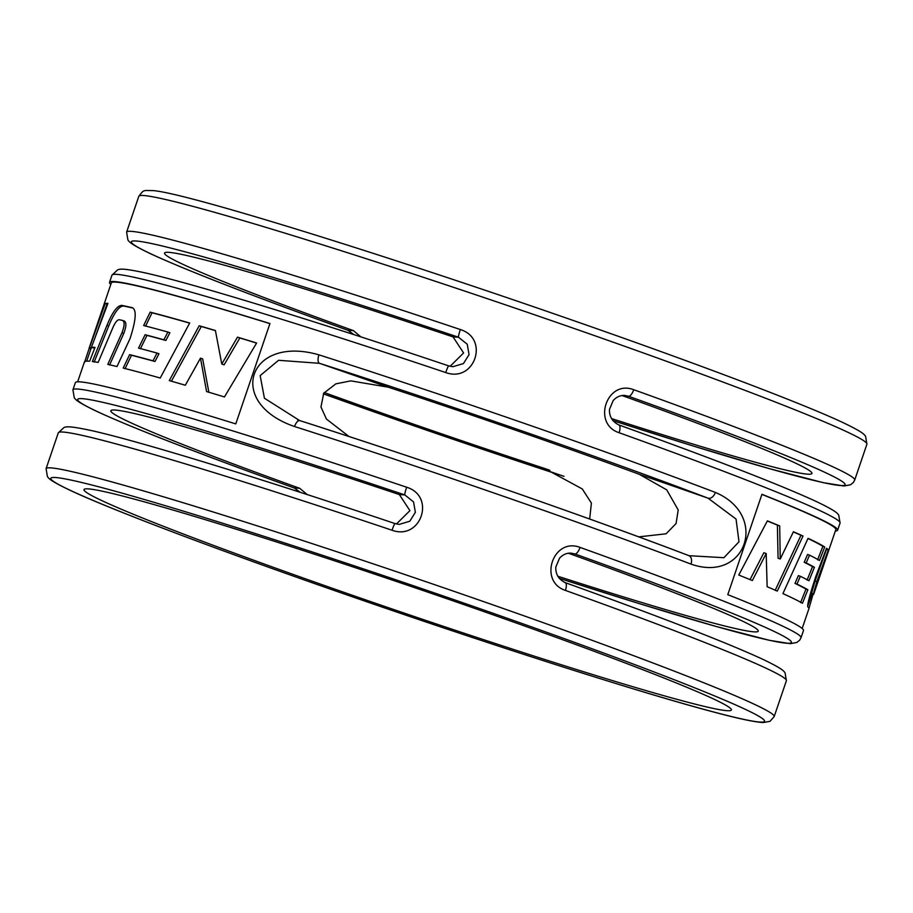 <?xml version="1.0" encoding="UTF-8"?>
<svg xmlns="http://www.w3.org/2000/svg" width="913" height="913" viewBox="0 0 913 913"><rect width="100%" height="100%" fill="white"/><g stroke="black" fill="none" stroke-linecap="round" stroke-linejoin="round"><path stroke-width="1.37" d="M459.365 603.037A341.941 13.718 -161.2 0 0 83.996 489.596A341.941 13.718 -161.2 0 0 356.036 596.543A341.941 13.718 18.8 0 0 731.404 709.983A341.941 13.718 18.8 0 0 459.365 603.037M638.746 536.867L666.068 533.797L676.077 523.537L678.211 509.968L666.73 489.859L639.271 474.304A341.941 13.718 -161.2 0 0 517.922 431.016A341.941 13.718 -161.2 0 0 388.276 387.192L350.809 380.869L335.858 383.848L323.727 393.218L320.965 407.004L326.455 419.078L349.028 436.528M324.206 392.51A341.941 13.718 -161.2 0 0 414.593 424.522A341.941 13.718 -161.2 0 0 544.251 468.335L582.277 488.946L591.396 503.097L589.661 519.029M396.447 523.982L409.926 510.641L399.358 494.584A341.941 13.718 -161.2 0 0 110.838 410.747A341.941 13.718 -161.2 0 0 299.749 488.318L307.19 494.561M450.132 366.296L463.599 352.954L453.042 336.886A341.941 13.718 -161.2 0 0 164.523 253.061A341.941 13.718 -161.2 0 0 353.434 330.632L360.863 336.874M353.993 334.649L347.956 330.289L353.434 330.632M138.81 196.318C144.208 189.242 142.999 190.6 152.95 190.577C185.259 192.905 377.446 252.387 562.305 316.674C690.616 361.149 803.086 403.603 844.08 423.118C862.568 432.054 864.006 434.166 865.592 436.311L866.916 444.186A384.567 15.43 18.8 0 0 560.959 323.898A384.567 15.43 18.8 0 0 138.81 196.318L126.61 232.153A384.567 15.43 18.8 0 1 460.357 329.547A7.578 0.73 108.6 0 0 458.509 337.239L467.251 344.235L469.042 354.666L463.45 363.568L452.905 366.706L448.751 365.908A7.578 0.73 -71.4 0 1 448.751 365.908C313.878 320.509 190.326 282.688 143.581 272.542C122.479 268.102 120.242 269.027 117.766 269.746L111.968 275.155L109.526 282.334A384.567 15.43 -161.2 0 0 110.827 284.388M460.357 329.547C489.745 338.609 474.612 383.129 445.715 372.55A7.578 0.73 -71.4 0 1 448.728 365.885L452.905 366.706M318.945 354.849A384.567 15.43 18.8 0 1 526.801 424.248A384.567 15.43 18.8 0 1 715.393 492.438C769.328 515.274 746.047 583.533 690.993 564.108A384.567 15.43 -161.2 0 0 502.401 495.93A384.567 15.43 -161.2 0 0 294.545 426.531C225.203 402.77 248.393 334.489 318.945 354.849A7.578 3.207 107.7 0 0 319.459 363.317L388.276 387.192M109.526 282.334A384.567 15.43 -161.2 0 1 269.94 323.544L235.782 423.894A384.567 15.43 -161.2 0 0 75.368 382.673L72.926 389.84A384.567 15.43 18.8 0 1 406.673 487.234C436.06 496.307 420.927 540.816 392.031 530.236A7.578 0.73 -71.4 0 1 395.044 523.583A7.578 0.73 -71.4 0 1 395.067 523.594C260.194 478.207 136.642 440.374 89.896 430.24C68.795 425.789 66.558 426.725 64.081 427.432L58.284 432.853L46.084 468.689A384.567 15.43 18.8 0 1 468.243 596.269A384.567 15.43 18.8 0 1 774.19 716.557L786.39 680.71A384.567 15.43 -161.2 0 0 565.421 590.414C538.042 581.467 553.175 536.958 580.063 547.412A7.578 2.876 109.7 0 1 574.802 553.917A376.989 15.133 18.8 0 1 791.354 642.569A376.989 15.133 18.8 0 1 559.087 578.249L640.435 603.972L715.86 626.398L769.419 640.321L790.281 643.676L796.878 642.467L799.731 640.116L801.032 637.708A384.567 15.43 18.8 0 0 580.063 547.412M353.902 334.615L347.842 330.255A7.578 2.876 -70.3 0 0 347.956 330.289A376.989 15.133 18.8 0 1 135.889 240.975A376.989 15.133 18.8 0 1 458.509 337.239L453.042 336.886M619.105 432.728A7.578 2.876 -70.3 0 0 618.843 424.933C714.582 459.376 780.558 484.986 816.77 501.739C836.068 511.029 837.255 513.14 838.739 515.137L840.074 523.023A384.567 15.43 -161.2 0 0 619.105 432.728C591.727 423.78 606.848 379.272 633.736 389.714A7.578 2.876 109.7 0 1 628.486 396.219A376.989 15.133 18.8 0 1 845.027 484.883A376.989 15.133 18.8 0 1 612.771 420.551L694.12 446.286L769.545 468.7L823.104 482.635L843.954 485.99L850.562 484.78L853.415 482.429L854.716 480.021A384.567 15.43 18.8 0 0 633.736 389.714M835.349 531.035A384.567 15.43 -161.2 0 0 837.632 530.191A384.567 15.43 -161.2 0 0 761.944 494.298L727.787 594.648A384.567 15.43 -161.2 0 1 803.474 630.541L801.032 637.708M611.39 418.519A341.941 13.718 -161.2 0 0 811.919 473.448A341.941 13.718 -161.2 0 0 623.008 395.877L628.486 396.219L624.766 395.443C620.441 395.192 616.583 396.87 613.216 400.499L609.485 409.389C609.131 416.374 612.258 421.555 618.843 424.933A7.578 2.876 -70.3 0 0 618.717 424.899M623.008 395.877L622.015 395.557M557.706 576.206A341.941 13.718 -161.2 0 0 758.235 631.145A341.941 13.718 -161.2 0 0 569.324 553.563L568.331 553.255M565.421 590.414A7.578 2.876 -70.3 0 0 565.158 582.62C558.573 579.241 555.458 574.06 555.8 567.076L559.532 558.185C562.91 554.556 566.756 552.879 571.093 553.141L574.802 553.917L569.324 553.563M786.39 680.71L785.066 672.824C783.571 670.827 782.384 668.715 763.085 659.426C726.885 642.672 660.909 617.062 565.158 582.62A7.578 2.876 -70.3 0 0 565.044 582.585M299.681 420.573L264.416 398.228L260.171 375.608L278.568 360.293L319.459 363.317A376.989 15.133 -161.2 0 1 708.089 498.19L736.049 519.063L738.994 541.786L723.906 557.695L689.018 555.697M294.545 426.531A7.578 3.207 -72.3 0 1 299.806 420.608A7.578 3.207 -72.3 0 1 299.932 420.653A376.989 15.133 18.8 0 1 688.573 555.526A7.578 5.056 -69.1 0 1 688.824 555.618A7.578 5.056 -69.1 0 1 690.993 564.108M715.393 492.438A7.578 5.056 110.9 0 1 708.089 498.19L639.271 474.304M813.049 594.192L808.929 608.594A382.673 15.361 -161.2 0 0 808.176 607.168C806.544 607.145 809.112 596.862 815.868 576.297L826.539 548.257A382.673 15.361 -161.2 0 1 828.308 549.923L816.861 581.661L813.38 593.884A382.673 15.361 -161.2 0 1 813.631 594.397L835.84 529.586A382.673 15.361 -161.2 0 0 761.899 494.412M780.261 558.984L779.679 525.922A382.673 15.361 -161.2 0 0 767.388 520.855L738.765 575.042A382.673 15.361 -161.2 0 1 752.346 580.542L766.19 553.54L767.148 586.717A382.673 15.361 -161.2 0 1 777.294 591.099L803.018 535.999A382.673 15.361 -161.2 0 0 793.42 531.754L780.261 558.984L778.07 558.231L777.385 525.123A380.778 15.281 -161.2 0 0 767.319 520.981M806.156 562.956A382.673 15.361 -161.2 0 1 814.43 567.27L808.986 580.736A382.673 15.361 -161.2 0 0 800.359 576.297L796.958 584.08A382.673 15.361 -161.2 0 1 807.857 589.752L802.459 603.231A382.673 15.361 -161.2 0 0 782.92 593.61L808.062 538.316A382.673 15.361 -161.2 0 1 824.724 547.001L819.44 560.514A382.673 15.361 -161.2 0 0 809.534 555.161L806.156 562.956L804.193 562.271A380.778 15.281 -161.2 0 1 812.547 566.619L807.092 580.075M208.872 392.35L202.675 358.9L200.483 358.147L185.316 385.24A382.673 15.361 18.8 0 0 169.282 380.595L199.194 325.758A382.673 15.361 18.8 0 1 215.4 330.517L221.779 364.047L237.483 337.148A382.673 15.361 18.8 0 1 256.621 343.003L224.45 396.961A382.673 15.361 18.8 0 0 206.578 391.551L200.483 358.147M221.779 364.047L224.107 364.858L239.857 337.97A380.778 15.281 18.8 0 1 256.576 343.083M171.347 381.314L201.317 326.5A380.778 15.281 18.8 0 1 215.422 330.643M145.532 326.181L152.049 312.794A380.778 15.281 18.8 0 1 189.63 323.122M165.858 340.481L169.886 332.743L167.901 332.047L163.872 339.796L165.858 340.481A380.778 15.281 18.8 0 0 146.993 335.379L145.099 334.717A382.673 15.361 18.8 0 1 163.872 339.796M140.419 348.766L146.993 335.379M154.982 361.502L158.976 353.753L157.013 353.069L153.019 360.829L154.982 361.502A380.778 15.281 18.8 0 0 131.495 355.271L125.07 368.715M109.594 365.017L123.757 333.45C126.428 326.386 126.576 322.243 124.214 321.022M94.142 362.119L108.693 326.055C114.182 312.668 119.158 305.992 123.609 306.026A380.778 15.281 18.8 0 1 131.917 307.829M84.464 362.541L89.132 348.492A382.673 15.361 18.8 0 1 89.143 348.104A382.673 15.361 18.8 0 1 89.52 347.67L105.223 303.481A382.673 15.361 18.8 0 1 107.939 303.333L91.448 347.26L93.229 347.876A380.778 15.281 18.8 0 1 94.838 347.876M95.397 336.657L107.004 304.097A380.778 15.281 18.8 0 1 107.688 303.995M86.701 361.137L90.935 348.709A380.778 15.281 18.8 0 1 91.3 348.298L91.642 347.328M269.906 323.636A382.673 15.361 -161.2 0 0 111.318 282.939L89.143 348.104M167.901 332.047A382.673 15.361 18.8 0 0 143.649 325.53L150.166 312.132A382.673 15.361 18.8 0 1 189.687 323.008L160.243 378.028A382.673 15.361 18.8 0 0 123.209 368.065L129.635 354.621A382.673 15.361 18.8 0 1 153.019 360.829M145.099 334.717L138.536 348.104A382.673 15.361 18.8 0 1 157.013 353.069M123.609 306.026L121.817 305.399C117.366 305.444 112.402 312.12 106.924 325.439L92.373 361.502A382.673 15.361 18.8 0 1 98.148 362.427L112.892 327.584C115.232 322.312 117.366 319.687 119.295 319.733A382.673 15.361 18.8 0 1 122.525 320.429C124.819 321.718 124.613 325.85 121.931 332.823L123.757 333.45M121.817 305.399A382.673 15.361 18.8 0 1 130.65 307.327L131.152 307.453M131.62 307.658L130.65 307.327C136.904 307.635 136.699 318.078 130.023 338.643L116.99 366.535A382.673 15.361 18.8 0 0 107.791 364.401L121.931 332.823M124.51 321.102L122.525 320.429M77.651 381.839L84.418 361.97A382.673 15.361 18.8 0 1 89.645 361.217L95.02 347.397A382.673 15.361 18.8 0 0 91.448 347.26M239.857 337.97L237.483 337.148M201.317 326.5L199.194 325.758M129.635 354.621L131.495 355.271M152.049 312.794L150.166 312.132M106.924 325.439L108.693 326.055M90.809 349.074L89.132 348.492M89.52 347.67L91.3 348.298M107.004 304.097L105.223 303.481M766.19 553.54L763.861 552.73L749.972 579.721M803.018 535.999L800.952 535.28L775.171 590.369M800.952 535.28A380.778 15.281 -161.2 0 0 793.34 531.914M824.724 547.001L822.864 546.351A380.778 15.281 -161.2 0 0 807.971 538.522M807.857 589.752L805.974 589.102L800.575 602.569M805.974 589.102A380.778 15.281 -161.2 0 0 794.983 583.384L798.384 575.612L800.359 576.297M809.534 555.161L807.571 554.476L804.193 562.271M822.864 546.351L817.58 559.863M811.84 593.77L813.631 594.397L811.84 593.77A380.778 15.281 -161.2 0 0 811.589 593.279L815.047 581.033L826.505 549.295A380.778 15.281 -161.2 0 0 826.265 548.998M779.679 525.922L777.385 525.123M814.43 567.27L812.547 566.619M796.958 584.08L794.983 583.384M828.308 549.923L826.505 549.295M816.861 581.661L815.047 581.033M813.38 593.884L811.589 593.279M300.309 492.335L294.283 487.976A376.989 15.133 18.8 0 1 82.204 398.661A376.989 15.133 18.8 0 1 404.824 494.926L413.566 501.922L415.358 512.353L409.777 521.255L399.221 524.393L395.067 523.594L399.221 524.393M300.229 492.301L294.157 487.941A7.578 2.876 -70.3 0 0 294.283 487.976L299.749 488.318M406.673 487.234A7.578 0.73 108.6 0 0 404.824 494.926L399.358 494.584M445.715 372.55A384.567 15.43 -161.2 0 0 111.968 275.155M392.031 530.236A384.567 15.43 -161.2 0 0 58.284 432.853M563.972 476.346L323.339 393.845A376.989 15.133 -161.2 0 0 563.926 476.324M544.251 468.335L549.843 470.275M464.66 603.367A376.989 15.133 18.8 0 1 760.038 722.069A376.989 15.133 18.8 0 1 350.74 596.212A376.989 15.133 18.8 0 1 55.362 477.51A376.989 15.133 18.8 0 1 464.66 603.367M347.842 330.255C252.091 295.801 186.115 270.202 149.915 253.449C130.616 244.148 129.429 242.048 127.934 240.039L126.61 232.153M866.916 444.186L854.716 480.021M840.074 523.023L837.632 530.191M297.604 419.866L299.806 420.608C426.748 461.088 586.911 516.678 688.824 555.618L690.548 556.245M46.084 468.689L47.408 476.563C48.994 478.697 50.432 480.82 68.92 489.756C109.914 509.26 222.384 551.714 350.695 596.2C493.979 646.016 647.363 694.861 718.109 713.19C740.671 719.136 755.77 722.251 763.394 722.525L770.024 721.316L774.19 716.557M808.952 608.549L802.173 628.486M811.965 593.815L807.971 605.559M294.157 487.941C198.418 453.487 132.442 427.889 96.23 411.135C76.932 401.834 75.745 399.734 74.261 397.737L72.926 389.84"/></g></svg>
